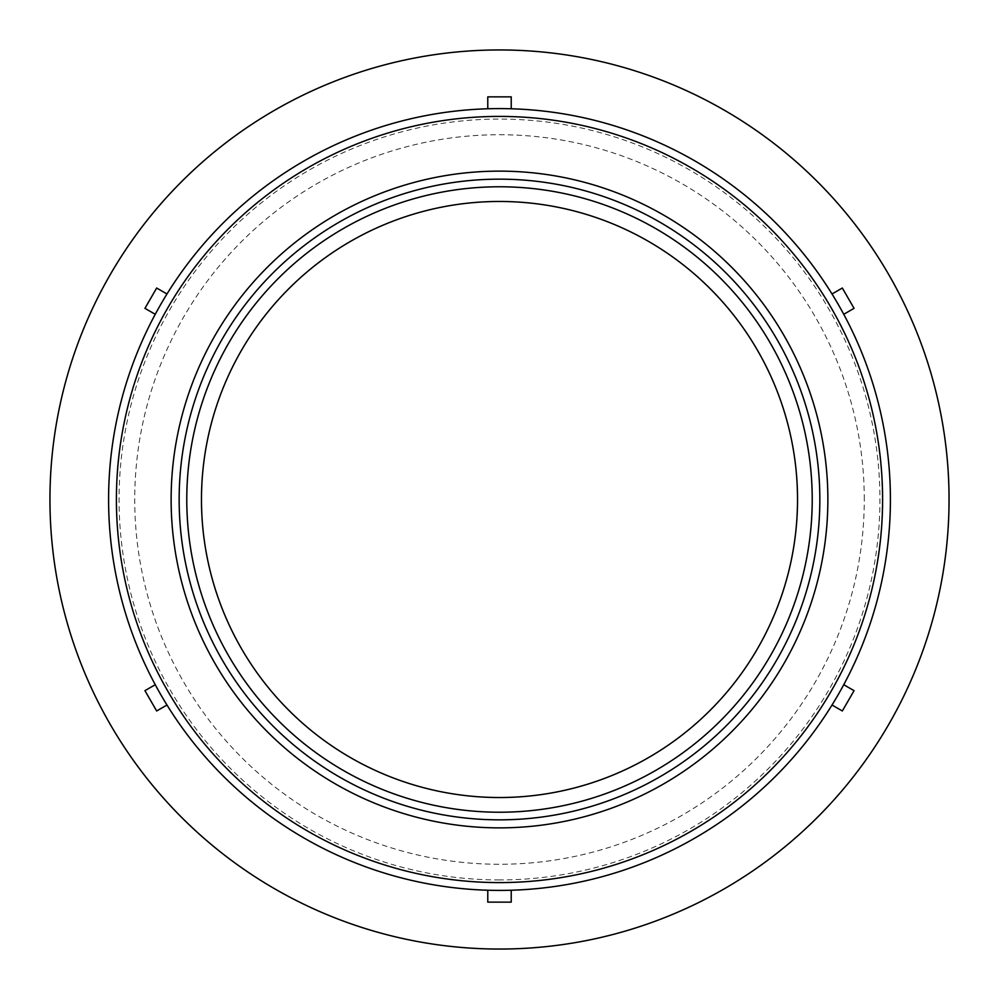 <?xml version="1.0" encoding="UTF-8"?>
<svg xmlns="http://www.w3.org/2000/svg" width="999" height="999" viewBox="0 0 999 999"><rect width="100%" height="100%" fill="white"/><g stroke="black" fill="none" stroke-linecap="round" stroke-linejoin="round"><path stroke-width="0.75" stroke-dasharray="5 3.75" d="M166.97 705.019A390.909 390.909 0 0 0 843.755 684.715A390.909 390.909 0 0 0 487.774 108.766A390.909 390.909 0 0 0 166.97 705.019L156.668 710.976L144.942 690.659L155.245 684.715M155.245 314.285L144.942 308.341L156.668 288.024L166.97 293.981M487.774 108.766L487.774 96.866L511.226 96.866L511.226 108.766M832.03 293.981L842.332 288.024L854.058 308.341L843.755 314.285M843.755 684.715L854.058 690.659L842.332 710.976L832.03 705.019M511.226 890.234L511.226 902.134L487.774 902.134L487.774 890.234M499.5 879.932A380.432 380.432 0 0 1 119.068 499.5A380.432 380.432 0 0 1 499.5 119.068A380.432 380.432 0 0 1 879.932 499.5A380.432 380.432 0 0 1 499.5 879.932M499.5 949.05A449.55 449.55 0 0 0 888.823 274.725A449.55 449.55 0 0 0 110.177 274.725A449.55 449.55 0 0 0 499.5 949.05M812.224 499.5A312.724 312.724 0 0 0 499.5 186.776A312.724 312.724 0 0 0 186.776 499.5A312.724 312.724 0 0 0 499.5 812.224A312.724 312.724 0 0 0 812.224 499.5M864.272 499.5A364.772 364.772 0 0 0 499.5 134.728A364.772 364.772 0 0 0 134.728 499.5A364.772 364.772 0 0 0 499.5 864.272A364.772 364.772 0 0 0 864.272 499.5"/><path stroke-width="1.5" d="M499.5 819.842A320.342 320.342 0 0 1 222.078 339.323A320.342 320.342 0 0 1 776.922 339.323A320.342 320.342 0 0 1 499.5 819.842M499.5 827.871A328.371 328.371 0 0 0 783.878 335.314A328.371 328.371 0 0 0 215.122 335.314A328.371 328.371 0 0 0 499.5 827.871M499.5 882.592A383.092 383.092 0 0 1 167.732 307.954A383.092 383.092 0 0 1 831.268 307.954A383.092 383.092 0 0 1 499.5 882.592M499.5 812.224A312.724 312.724 0 0 1 186.776 499.5A312.724 312.724 0 0 1 499.5 186.776A312.724 312.724 0 0 1 812.224 499.5A312.724 312.724 0 0 1 499.5 812.224M499.5 890.409A390.909 390.909 0 0 0 838.036 304.046A390.909 390.909 0 0 0 160.964 304.046A390.909 390.909 0 0 0 499.5 890.409M166.97 705.019L156.668 710.976L144.942 690.659L155.245 684.715M155.245 314.285L144.942 308.341L156.668 288.024L166.97 293.981M487.774 108.766L487.774 96.866L511.226 96.866L511.226 108.766M832.03 293.981L842.332 288.024L854.058 308.341L843.755 314.285M843.755 684.715L854.058 690.659L842.332 710.976L832.03 705.019M499.5 949.05A449.55 449.55 0 0 0 888.823 274.725A449.55 449.55 0 0 0 110.177 274.725A449.55 449.55 0 0 0 499.5 949.05M511.226 890.234L511.226 902.134L487.774 902.134L487.774 890.234M499.5 797.527A298.027 298.027 0 0 0 797.527 499.5A298.027 298.027 0 0 0 499.5 201.473A298.027 298.027 0 0 0 201.473 499.5A298.027 298.027 0 0 0 499.5 797.527"/></g></svg>
